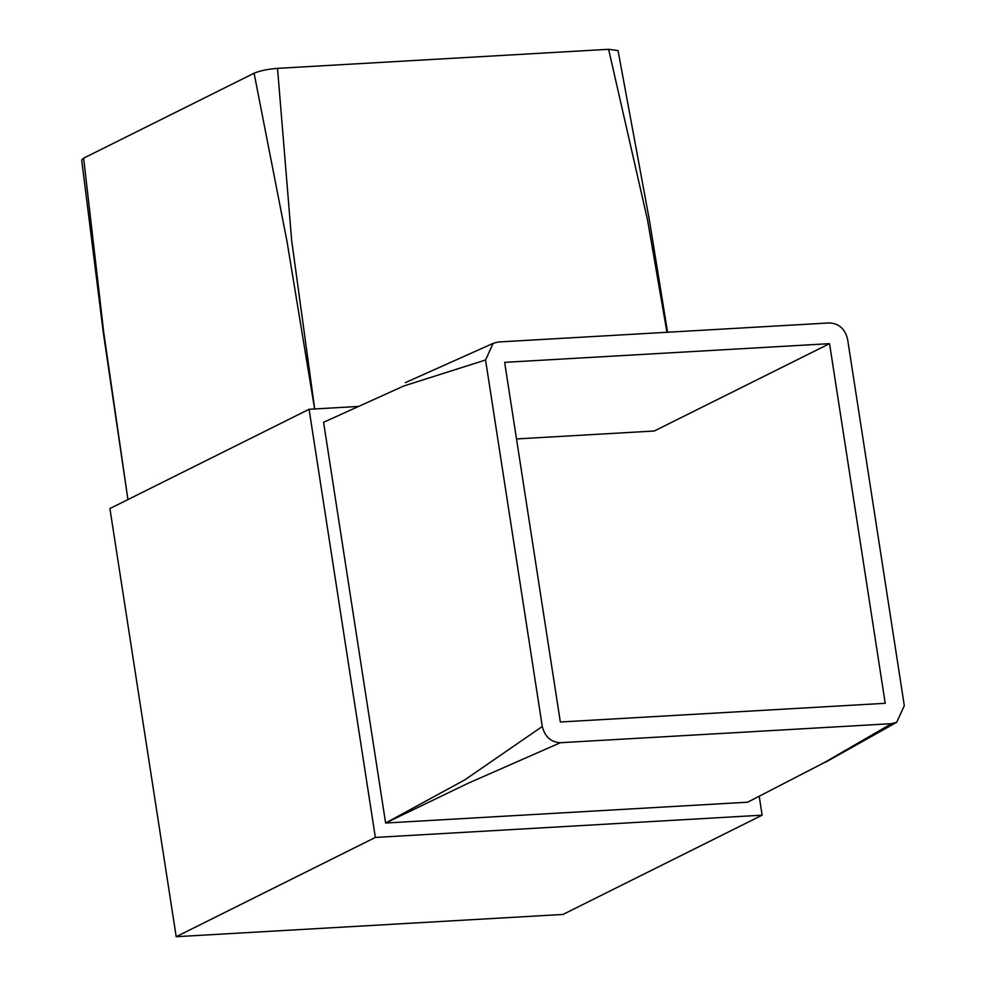 <?xml version="1.0" encoding="UTF-8"?>
<svg xmlns="http://www.w3.org/2000/svg" width="986" height="986" viewBox="0 0 986 986"><rect width="100%" height="100%" fill="white"/><g stroke="black" fill="none" stroke-linecap="round" stroke-linejoin="round"><path stroke-width="1.48" d="M309.074 409.289L375.358 837.434L176.198 936.7L109.914 508.554L309.074 409.289L358.584 406.442M759.195 796.22L762.141 815.175L375.358 837.434M485.556 360.001L403.767 385.994L323.581 422.279L385.612 823.027L747.635 802.197L824.21 762.659L891.492 723.675L896.693 722.294L904.31 705.656L847.578 339.159C845.002 328.893 838.95 323.482 829.46 322.927L498.374 341.982L493.173 343.35L485.556 360.001L542.288 726.485C544.876 736.752 550.915 742.175 560.418 742.717L891.492 723.675M762.141 815.175L562.981 914.441L176.198 936.7M516.504 438.943L654.285 431.005L829.546 343.658L504.647 362.355L560.331 721.998L885.218 703.301L829.546 343.658M83.613 158.179L103.752 332.615L127.933 499.582L103.357 332.972L81.69 159.978L83.613 158.179L254.092 73.21C259.873 70.758 267.687 69.143 277.522 68.354L608.608 49.3L618.037 50.582L649.38 220.1L667.584 332.245M277.522 68.354L291.659 240.325L314.694 408.968M666.955 332.282L647.494 219.841L608.608 49.3M314.62 408.968L286.975 241.287L254.092 73.21M560.418 742.717L468.375 783.143L385.612 823.027L464.751 779.889L542.288 726.485M493.173 343.35L405.32 382.654M896.693 722.294L825.27 762.375"/></g></svg>
